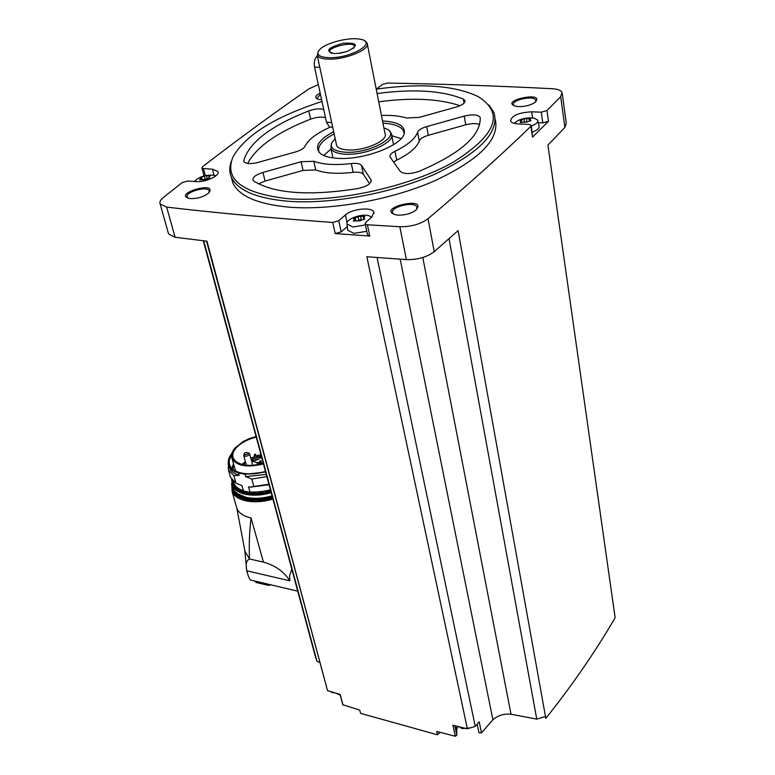 <?xml version="1.0" encoding="UTF-8"?>
<svg xmlns="http://www.w3.org/2000/svg" width="775" height="775" viewBox="0 0 775 775"><rect width="100%" height="100%" fill="white"/><g stroke="black" fill="none" stroke-linecap="round" stroke-linejoin="round"><path stroke-width="1.16" d="M319.6 662.334L317.014 661.433L315.406 656.696L203.312 240.763M218.133 172.176L217.959 171.488C220.478 175.528 205.259 182.551 195.93 181.602L187.753 181.011L182.096 182.629L163.331 197.528C160.396 199.931 159.34 202.091 160.154 203.999L166.673 207.119C216.738 212.97 272.093 218.075 332.746 222.444L338.762 220.71L345.427 214.975C352.16 208.678 372.145 206.683 373.841 212.195L371.777 217.116L365.79 222.377L365.19 223.83L367.398 224.779L399.832 226.736C411.137 226.852 420.534 224.188 428.013 218.734C467.296 185.535 501.599 154.719 530.914 126.277L531.292 125.279L529.005 124.388L518.378 123.942C513.98 123.7 511.374 122.692 510.56 120.929C511.645 115.601 518.688 112.569 531.698 111.823L541.27 112.181L546.956 110.544L560.693 96.681L562.117 92.632C561.1 90.375 557.787 89.067 552.178 88.708C494.838 85.822 439.929 83.933 387.442 83.061L382.346 84.494L376.456 89.106M318.331 84.582L309.022 88.786C274.36 112.792 238.884 138.754 202.585 166.673L201.926 167.943L203.467 168.582L212.437 169.182L217.959 171.488M317.014 661.433L203.718 240.822M331.719 692.53L334.19 692.627M342.763 704.717L359.765 710.123L360.608 713.368L437.507 734.797L436.761 731.484L455.303 736.25L456.833 735.107L456.649 730.118L457.773 726.446M168.291 232.984L168.572 233.972L175.072 237.237L206.983 241.209L327.534 690.612L206.557 241.161M495.283 119.457C499.759 139.345 479.386 159.882 434.155 181.05C390.445 200.047 331.032 210.606 289.017 207.167C257.978 204.213 239.301 196.249 232.994 183.268L231.308 177.02M190.621 198.613L189.807 198.526C171.159 194.021 219.073 180.178 208.582 193.091C203.757 196.84 197.77 198.681 190.621 198.613M397.73 215.121L396.558 214.985C373.25 208.717 429.902 194.922 415.652 210.335C410.702 213.735 404.734 215.334 397.73 215.121M518.863 106.64L515.85 106.291C498.131 100.711 546.365 90.656 535.137 102.281C530.962 105.148 525.537 106.601 518.863 106.64M321.586 99.607L318.612 99.365C314.33 98.057 314.844 95.964 320.172 93.087M455.303 736.25L452.891 725.235L467.364 728.81L366.837 256.738L406.381 259.615C417.58 259.848 426.86 257.193 434.223 251.672L458.093 230.621L545.813 718.377C572.289 685.168 595.394 651.61 615.137 617.714L547.915 145.099L564.888 127.439L566.283 123.283L562.272 93.765M531.33 125.54L532.522 137.127L548.477 121.278L546.956 110.544M347.307 226.532L341.213 231.841L335.217 233.575L369.772 236.046L367.398 224.779M327.534 690.612L340.186 694.429L342.996 705.105M317.372 99.016L316.917 98.425L320.453 94.366M514.048 105.739L513.457 104.925C510.996 99.927 534.411 95.044 535.825 100.275L535.583 101.893M393.768 214.268L392.663 213.009C389.505 206.954 414.896 200.764 416.911 207.099L416.533 209.55M187.976 198.109L187.182 197.228C184.256 192.219 207.283 185.564 209.172 190.863L209.066 192.597M377.076 257.513L475.249 726.398L467.364 728.81M545.028 716.594L536.755 719.132L511.006 714.211C503.798 713.591 497.753 715.441 492.89 719.762L481.498 732.908L478.989 732.85L477.187 724.17L478.989 732.85M492.89 719.762L400.181 259.189M475.249 726.398L479.212 721.854L481.498 732.908M511.006 714.211L422.801 257.513M536.755 719.132L449.035 238.681M440.045 732.336L437.507 734.797M489.035 105.071L493.995 112.608C499.575 132.331 479.677 152.937 434.281 174.433C390.368 193.731 330.102 204.6 287.612 201.219C256.525 198.342 237.838 190.456 231.551 177.562C229.293 172.544 229.206 167.167 231.308 161.432M376.224 89.135C420.593 82.964 454.528 85.415 478.039 96.517C504.738 113.179 496.349 135.141 452.871 162.401C409.51 186.814 336.989 202.662 287.825 198.671C242.381 193.508 224.062 179.684 232.868 157.189C245.103 135.334 274.815 116.763 322.003 101.486M244.164 161.965L243.786 160.444L243.892 161.549C245.811 163.932 250.47 164.232 257.901 162.459L295.459 151.968C300.535 150.447 303.693 148.577 304.924 146.368C308.121 139.907 315.909 133.784 328.29 128.011L330.111 127.061M243.786 160.444C249.288 142.309 270.95 125.792 308.789 110.893C314.834 108.8 319.823 108.326 323.727 109.469M382.521 120.987C397.633 121.772 404.899 125.724 404.327 132.835C403.242 145.128 363.465 160.435 337.425 158.323C329.617 157.819 323.96 156.24 320.463 153.595C313.972 147.143 318.37 139.839 333.657 131.682M253.938 181.214C274.738 193.692 309.438 196.133 358.031 188.538C367.03 186.465 371.39 183.607 371.109 179.974L361.557 165.463C360.046 163.641 356.636 163.002 351.327 163.554C335.449 165.366 322.933 164.6 313.778 161.278L301.078 161.762L262.967 172.438C255.818 174.724 252.495 177.301 252.989 180.168L253.938 181.214M400.229 171.362C403.901 174.278 410.207 174.268 419.149 171.314C460.35 153.624 480.713 135.78 480.229 117.8L480.113 117.335C477.884 114.574 472.605 114.157 464.254 116.085L426.676 126.606C421.59 128.127 418.577 129.987 417.618 132.196C415.293 138.706 407.747 145.08 394.988 151.299C391.123 153.227 389.476 155.116 390.048 156.986L400.229 171.362M465.068 101.215L464.952 100.556C465.349 102.93 462.462 105.09 456.281 107.018L419.246 117.374L406.478 118.003C399.823 115.921 391.472 115.068 381.426 115.456M464.952 100.556L463.363 99.132C442.603 90.549 413.85 88.679 377.096 93.533M319.106 152.326L319.009 152.132C317.14 146.272 322.177 140.197 334.132 133.891M382.966 123.206C394.388 123.777 401.276 126.432 403.63 131.198L404.085 133.775M323.669 155.475L331.041 149.023M391.801 135.751L401.13 138.57M389.66 131.411L391.375 133.61C396.296 142.145 365.529 155.852 344.788 154.148C337.115 153.615 332.494 151.755 330.944 148.568L331.303 144.063M383.906 127.953L386.725 129.047C402.37 135.625 369.413 154.206 344.972 152.191C334.112 151.241 329.733 148.054 331.807 142.639L335.149 138.618M367.36 44.33L385.001 133.484C388.914 140.314 364.347 151.251 347.752 149.924C341.581 149.507 337.871 148.015 336.621 145.458L336.34 144.131M364.705 40.959L367.118 43.1C370.973 49.174 345.505 59.849 328.532 59.152C322.226 58.968 318.467 57.728 317.256 55.442L318.341 51.257M328.891 57.699C318.351 57.059 315.435 54.182 320.133 49.087C326.779 42.577 349.409 36.977 360.055 39.215C378.839 41.898 351.162 58.6 328.891 57.699M334.471 53.601C324.58 51.198 327.476 47.75 343.151 43.255C357.905 42.606 359.242 45.337 347.161 51.47L340.487 53.117L334.471 53.601M331.971 53.407L331.148 53.107C321.78 48.399 357.788 39.486 354.194 47.401L353.09 48.718M338.268 53.417L347.336 51.402M331.564 127.129L329.472 127.032L326.507 122.295L314.553 67.154C313.768 62.078 314.698 58.299 317.333 55.819M325.519 117.732C321.615 116.57 316.646 117.035 310.62 119.127C277.285 132.205 256.312 146.979 247.68 163.467M369.568 183.723L363.397 174.307C361.896 172.476 358.486 171.818 353.187 172.36C337.358 174.142 324.87 173.338 315.725 169.958L303.054 170.413L265.06 181.069L258.472 183.84M479.677 124.484C476.16 123.225 471.51 123.332 465.736 124.804L428.275 135.315C423.208 136.826 420.195 138.706 419.246 140.924L417.618 132.196M393.584 162.043L396.713 160.125C409.433 153.886 416.94 147.483 419.246 140.924M459.982 105.72C439.212 98.706 412.126 97.408 378.733 101.816M367.495 234.767L369.772 236.046M366.769 231.299L353.894 233.362L347.752 230.252L347.675 229.584M548.477 121.278L542.81 122.915L538.267 122.731M537.831 120.948L539.003 125.792C539.797 128.011 537.569 130.123 532.299 132.118M194.36 181.486C199.311 176.506 206.043 174.453 214.568 175.344L215.789 175.886M199.989 179.17L199.592 179.868L205.423 179.558L209.676 177.785L208.921 177.097L210.199 175.944L206.508 175.557L201.636 176.971L200.105 177.901L200.725 178.105L200.212 180.003M365.422 224.934L352.896 226.998L347.016 224.053C345.166 219.335 361.683 213.203 369.132 215.818L371.651 217.233M353.749 220.236L353.381 220.982L360.152 220.768L364.686 218.802L363.659 217.882L364.851 216.651L360.491 216.109L355.173 217.697L353.555 218.724L354.437 219.073L353.962 221.224M514.222 123.361C518.775 119.069 525.411 117.325 534.12 118.12L537.618 120.057C538.373 122.121 536.3 124.107 531.398 126.015M520.538 121.811L520.248 122.392L526.893 122.072L530.952 120.416L529.771 119.486L530.691 118.623L524.016 118.643L520.006 120.551L521.071 120.881L520.664 122.634M203.273 180.062L205.133 179.132L204.29 175.935M206.993 178.55L205.133 179.132M524.326 122.247L524.016 118.643M527.058 121.743L524.52 122.004M357.449 220.885L358.757 220.013L358.021 216.525M361.353 219.751L358.757 220.013M236.288 506.278L236.927 508.516C238.942 513.147 243.65 516.286 251.061 517.952C249.434 531.214 248.92 544.883 249.511 558.969L244.948 551.277L244.745 549.659M289.821 580.804C284.047 571.64 275.261 565.421 263.432 562.127L249.511 558.969C246.586 560.393 245.607 563.861 246.586 569.363L246.779 570.797L289.821 580.804L289.569 575.825L291.807 569.141M246.779 570.797C248.097 575.806 249.327 578.877 250.47 580.01L252.505 580.494M256.418 582.529L254.064 580.863M271.037 584.863L268.324 585.338L256.176 582.471M241.81 485.567L243.447 490.749L241.8 490.682L251.807 492.677L249.986 492.057L248.562 486.923L250.635 487.088L248.562 486.923M269.061 484.743L250.635 487.088M268.925 484.249L250.393 486.991M266.862 476.586L251.807 479.076L253.919 486.719M266.271 474.397L245.694 476.615L251.807 479.076M265.641 472.043L245.045 474.271L245.694 476.615M245.045 474.271L238.477 473.012L239.136 475.346C234.186 473.767 230.989 471.316 229.574 468.003L229.022 466.056M231.948 468.488L233.478 463.615M239.136 475.346L233.827 475.588L228.412 469.844L228.257 462.849M233.827 475.588L235.978 483.183L230.553 477.4L229.972 475.356M242.013 485.634L235.978 483.183M256.06 436.499L249.23 438.65L243.011 441.614L234.631 448.386C231.715 452.028 230.863 455.448 232.083 458.626C236.792 466.056 247.244 467.819 263.452 463.925M256.215 437.1C248.426 439.067 242.188 442.215 237.489 446.545C233.314 450.653 231.909 454.547 233.265 458.248L236.21 461.852L241.48 464.302C247.816 465.949 255.082 465.61 263.277 463.285M260.942 454.615L256.157 456.029M254.597 456.601L250.838 458.267M245.413 461.532L241.994 464.438M257.484 464.651L256.912 462.568L251.575 460.989M245.704 462.597L242.953 464.671M256.912 462.568L258.317 462.762M260.235 462.326L259.344 462.462M253.512 457.047C251.313 458.8 251.526 459.972 254.152 460.534L258.898 459.091C260.603 456.979 259.702 455.981 256.176 456.088M261.059 455.07C259.305 456.698 259.596 457.773 261.931 458.296M259.654 463.789L260.468 463.334L259.654 463.789M258.453 462.617L259.267 462.171L258.453 462.617M260.061 461.038L260.875 460.592L260.061 461.038M263.142 462.801L262.26 463.227L263.229 463.13M248.668 452.978L249.569 453.666C249.366 455.361 247.826 456.213 244.939 456.223L243.737 455.458L244.115 454.218M245.007 454.731C241.597 450.779 254.21 453.094 245.007 454.731M261.407 458.209L260.778 457.579L261.33 456.078M256.418 456.979L259.276 457.851L259.092 458.916M253.483 460.437L252.844 459.808L254.82 457.415M254.617 454.615L255.101 454.15L254.617 454.615M564.888 127.439L560.693 96.681M532.522 137.127L530.914 126.277M434.223 251.672L428.013 218.734M406.381 259.615L399.832 226.736M335.217 233.575L332.746 222.444M175.072 237.237L166.673 207.119M331.69 122.528L326.507 122.295M319.804 67.27L314.553 67.154M310.62 119.127L308.789 110.893M265.06 181.069L262.967 172.438M371.244 181.185L370.915 179.616M363.397 174.307L361.557 165.463M353.187 172.36L351.327 163.554M315.725 169.958L313.778 161.278M303.054 170.413L301.078 161.762M465.736 124.804L464.254 116.085M428.275 135.315L426.676 126.606M396.713 160.125L394.988 151.299M464.041 103.153L463.363 99.132M214.007 175.198L212.437 169.182M205.307 175.586L203.467 168.582M341.213 231.841L338.762 220.71M347.084 222.619L345.427 214.975M532.59 117.878L531.698 111.823M542.81 122.915L541.27 112.181M202.285 179.422L201.636 176.971M207.274 178.512L206.499 175.557M209.066 176.623L208.833 175.712M209.579 178.163L209.405 177.514M521.846 122.343L521.449 119.679M526.845 121.597L526.351 118.236M529.47 121.026L529.073 118.343M530.652 120.871L530.526 120.047M355.802 220.642L355.173 217.697M361.228 219.596L360.491 216.109M363.911 219.548L363.233 216.332M364.502 219.306L364.318 218.453M333.453 692.404L333.589 692.928M455.739 725.942L456.649 730.118M454.789 725.71L456.833 735.107M339.779 694.303L336.747 693.402M464.68 728.151L459.672 726.921M294.703 579.913L297.503 590.279M272.945 499.148C263.248 501.871 254.365 502.462 246.295 500.921C238.845 499.303 234.127 496.213 232.122 491.631L236.927 508.516M251.061 517.952L263.432 562.127M272.635 497.996C263.161 500.66 254.471 501.241 246.576 499.749C236.569 497.414 231.715 492.755 232.025 485.789M272.5 497.502C263.267 500.108 254.81 500.679 247.109 499.216C239.184 497.472 234.525 494.033 233.149 488.928M272.374 497.046C263.229 499.623 254.849 500.195 247.225 498.742C240.347 497.269 235.929 494.431 233.963 490.246M272.257 496.63C263.122 499.207 254.733 499.768 247.109 498.325C240.705 496.959 236.414 494.392 234.234 490.614M272.141 496.165C263.083 498.722 254.772 499.284 247.225 497.86L237.324 493.578M271.192 492.658C262.124 495.215 253.812 495.787 246.247 494.363L242.866 493.491M271.163 492.561C262.008 495.138 253.609 495.709 245.975 494.276C238.942 492.774 234.486 489.868 232.597 485.557L232.103 483.968M270.863 491.427C261.698 494.014 253.299 494.586 245.665 493.162C238.632 491.65 234.166 488.754 232.287 484.443L231.657 479.396M270.737 490.972C261.659 493.53 253.338 494.101 245.782 492.687C236.317 490.517 231.677 486.177 231.851 479.647M241.8 490.682C236.375 488.483 233.44 485.237 233.004 480.955M270.572 490.343L251.807 492.677M270.446 489.887L259.945 491.98L249.986 492.057M265.515 471.578C256.864 474.029 248.93 474.6 241.732 473.312C228.732 469.882 225.418 463.343 231.793 453.695M238.477 473.012C233.527 471.433 230.34 468.991 228.916 465.678C227.482 461.939 228.441 457.938 231.793 453.675M265.496 471.5C256.874 473.942 248.988 474.513 241.81 473.225C229.003 469.873 225.641 463.45 231.735 453.947M265.476 471.433C256.942 473.845 249.143 474.416 242.081 473.157C236.181 471.956 232.267 469.708 230.34 466.395C228.577 463.072 228.974 459.41 231.531 455.429M232.723 469.195L233.914 465.165M234.99 470.735L235.135 469.514M243.447 490.749C238.516 489.141 235.329 486.661 233.905 483.309L233.343 481.343M259.809 463.247L259.586 462.394M255.227 454.208L255.895 455.041L254.287 455.477M168.572 233.972L160.154 203.999M535.825 100.275L535.913 100.924M416.911 207.099L417.076 207.952M209.172 190.863L209.318 191.435M231.551 177.562L232.994 183.268M403.63 131.198L404.095 133.61M330.944 148.568L332.969 157.897M391.714 135.315L393.545 144.693M317.256 55.442L336.621 145.458M332.688 127.187L329.472 127.032M371.273 180.778L371.109 179.974M480.267 118.294L480.113 117.335M204.019 175.906L201.926 167.943M374.054 213.232L373.841 212.195M367.563 235.077L365.19 223.83M347.016 224.053L347.752 230.252M201.132 179.664L200.744 178.182M209.25 178.366L208.921 177.097M521.323 122.547L521.091 121.007M530.003 121.026L529.771 119.486M354.853 220.991L354.466 219.209M364.008 219.528L363.659 217.882M331.535 691.823L331.748 692.647M340.041 694.39L342.792 704.843M335.895 693.141L340.244 695.156M458.829 726.708L462.2 728.607L470.444 727.861M244.948 551.277L236.821 508.235M244.755 549.843L246.586 569.363M250.47 580.01L297.736 591.16M297.726 591.122L294.2 578.034M268.305 585.348L256.215 582.49M232.122 491.631L231.822 484.055M231.832 483.028C230.766 484.54 233.197 494.712 246.789 497.482C254.529 498.974 262.948 498.432 272.054 495.855M231.638 479.367L232.597 485.557C234.515 489.945 239.01 492.9 246.072 494.411C253.696 495.855 262.076 495.283 271.202 492.706M231.851 453.443C228.441 457.763 227.463 461.832 228.916 465.678L229.574 468.003M228.412 469.844L230.553 477.4M232.083 458.626L235.561 471.035M259.441 463.644L259.606 464.235M260.478 463.363L260.652 463.993M258.24 462.481L258.763 464.409M259.276 462.2L259.586 463.363M259.848 460.902L260.681 463.983M260.884 460.621L261.718 463.721M243.737 455.458L246.421 465.184M249.627 453.879L252.737 465.233M254.452 454.392L255.643 460.466M255.905 455.09L257.252 460.03"/></g></svg>
